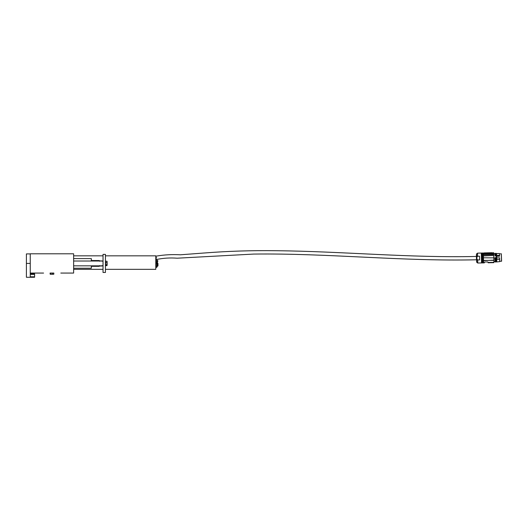 <?xml version="1.0" encoding="UTF-8"?>
<svg xmlns="http://www.w3.org/2000/svg" width="528" height="528" viewBox="0 0 528 528"><rect width="100%" height="100%" fill="white"/><g stroke="black" fill="none" stroke-linecap="round" stroke-linejoin="round"><path stroke-width="0.79" d="M43.58 273.062L30.254 273.062L30.254 253.79L73.63 253.79L73.63 273.062L60.806 273.062M30.254 273.062L31.39 273.062M33.944 273.062L41.026 273.062M62.357 273.062L69.94 273.062M52.906 273.062L50.978 273.062M156.407 256.133L156.037 256.1L156.037 259.426L156.908 259.426C163.568 258.067 170.32 257.657 177.164 258.199L253.783 254.067C328.106 253.117 402.224 261.512 476.546 259.783M155.793 255.836L155.793 269.333L155.793 255.836L105.435 255.836M156.651 257.763C156.334 255.625 156.334 255.625 156.651 257.763C156.981 259.908 156.981 259.908 156.651 257.763C156.981 259.908 156.981 259.908 156.651 257.763M484.037 260.601L493.33 260.152L483.965 260.581M493.277 257.855L483.971 257.809L493.277 257.855M483.932 255.902L493.317 255.473L483.833 255.691M493.205 254.588L483.899 254.602L493.198 254.384M493.185 253.975L483.886 254.021L493.185 253.803M484.381 262.561L484.506 262.027L487.879 261.947L488.037 262.475L493.383 262.35L488.037 262.475M488.123 262.786L493.924 262.654L493.713 253.77L483.358 254.014L486.004 253.948L485.668 253.77L485.998 253.572L483.331 253.018L483.562 262.891L484.301 262.878M484.037 260.37L493.416 260.363M483.925 255.651L493.317 255.473M485.034 253.367L493.165 253.044L485.998 253.202L485.998 253.757L485.489 253.777L486.004 253.948L493.178 253.592M485.509 253.777L483.899 253.519L484.994 253.598L483.879 252.991L493.693 252.905L493.713 253.77M493.35 252.661L493.693 252.905M483.14 253.024L482.559 253.037L482.79 262.911L483.371 262.898L483.338 253.163M483.331 253.163L483.371 262.898M483.338 253.4L484.288 253.268M485.998 253.757L493.172 253.407M491.957 252.714L487.186 252.833M486.664 252.886L493.693 252.833M484.994 253.598L485.384 253.598M485.984 253.202L484.612 253.031L485.984 253.202M495.112 261.518L494.776 257.756L496.485 257.565L496.452 256.027L495.099 255.809L494.921 253.829M495.172 261.961L494.776 257.756L495.686 257.677L494.914 257.697M486.658 252.919L486.44 252.886C484.308 252.886 484.308 252.886 486.44 252.886L484.889 252.872M494.795 253.829L495.238 255.948L496.28 255.922L496.36 257.611M494.954 255.38L494.815 253.4M494.98 255.493L494.861 253.348M495.099 255.809L495.132 254.892M495.238 255.968L495.178 254.951L495.574 254.945L495.693 255.829L496.313 255.816L496.393 254.925L496.597 255.486L499.587 255.42L499.6 256.199L496.28 255.922M495.733 257.624L496.32 257.611L495.733 257.671L495.779 261.617M482.176 253.044L481.694 253.057L481.925 262.931L482.407 262.918L482.176 253.044L482.559 253.037M486.46 252.905L485.984 253.018C483.628 252.872 483.628 252.872 485.984 253.018L485.984 253.084M495.601 254.206L495.686 255.809L495.594 253.717L496.234 253.75M496.505 257.618L496.452 256.027M496.267 253.75L496.406 255.585M499.541 253.532L496.604 253.598L499.541 253.532L499.587 255.42M499.587 255.374L496.597 255.486M496.63 255.446L496.597 253.354L496.346 254.932M495.587 253.381L495.587 255.605M496.802 257.902L499.64 257.836L499.679 259.373L496.762 259.439L496.617 256.166M496.716 257.651L496.729 258.126L496.399 257.664M496.452 261.512L496.32 257.657M494.868 257.75L495.205 262.02L494.822 257.75L495.686 257.677L495.739 262.007L495.64 257.677M481.925 262.931L481.543 262.937L481.424 258.001L481.312 253.064L481.694 253.057M496.762 256.252L499.6 256.199M501.508 261.274L501.329 253.79L501.6 261.182L499.726 261.32M496.69 257.38L496.703 257.908L496.69 257.38M496.544 253.308L496.643 255.38M496.663 257.565L496.795 261.895L499.732 261.624M479.549 256.192L479.635 259.901L477.682 259.948C476.579 258.733 476.546 257.499 477.596 256.238L479.549 256.192L479.635 259.901M499.679 259.373L499.732 261.584M496.789 261.657L496.703 257.908M486.572 252.846L486.994 252.833M476.434 254.39L476.606 261.842L476.632 253.81L476.83 262.416L477.754 263.03L477.682 259.948M476.388 255.064L476.487 259.261M496.478 260.799L496.406 257.631L496.478 260.799M496.36 255.592L496.327 254.192M496.406 257.664L496.558 261.987L496.452 257.618M52.444 273.062L53.823 273.062L53.823 274.177L52.444 274.177L52.444 273.062L50.563 273.062L50.312 274.27L53.684 274.25M50.193 274.25L50.061 273.062L50.563 273.062M52.444 274.177L50.563 274.177M157.971 263.426L157.971 265.835L157.971 263.426M26.4 263.426L30.254 263.426L30.254 277.266L34.591 277.266L26.4 277.279L26.4 253.909L30.254 253.909M30.254 273.907L34.591 273.907L34.591 277.266M103.026 272.461L103.026 254.39L105.435 254.39L105.435 272.461L103.026 272.461M105.673 264.785L106.946 264.785L107.118 261.901L107.118 265.208L106.946 265.63L105.673 265.63L105.673 261.221L106.946 261.221L107.118 261.901L107.032 261.34M106.946 264.785L107.118 265.208M107.118 261.644L106.946 261.221M105.673 262.581L106.946 262.581M101.336 261.017L99.653 260.819C98.894 260.337 98.894 260.482 99.653 261.261M102.142 261.221L101.336 260.819M102.142 265.993L102.142 265.63L102.142 265.993L99.653 266.033C98.894 266.515 98.894 266.369 99.653 265.597C98.894 266.369 98.894 266.515 99.653 266.033L99.653 265.835M91.456 265.835L91.337 268.244L91.337 265.835M91.337 261.017L91.337 258.608L73.63 258.608M91.456 261.017L91.337 258.608M157.001 263.696L156.856 267.353L157.001 263.696M157.001 259.644L156.856 262.97L157.001 259.644M156.856 259.499L156.037 259.499L156.037 267.353L156.856 267.353M156.856 263.69L156.519 263.69L156.856 262.97M495.079 261.538L493.944 261.565L493.713 253.81M487.186 252.879L486.631 252.965M495.535 253.334L494.914 253.348L495.535 253.334L495.574 254.918L495.178 254.925M495.686 255.809L496.313 255.816M495.739 261.967L495.205 262.02M481.312 253.064L477.523 253.15L477.596 256.238M496.762 259.439L496.729 258.119M501.329 253.79L500.372 253.829M495.825 261.525L496.498 261.604M496.65 257.657L496.795 261.934M157.001 266.317L157.489 266.317L157.489 260.535L157.001 260.535M30.254 276.797L34.591 276.797M34.591 274.388L30.254 274.388M103.026 255.836L73.63 255.836M155.793 269.333L105.435 269.333M103.026 269.333L73.63 269.333M476.474 256.456C409.636 258.007 342.982 251.374 276.184 250.721C252.133 250.371 228.122 251.13 204.151 253.004L180.299 254.8C172.247 254.324 164.281 254.76 156.407 256.1M494.822 253.783L493.766 253.856M484.75 252.866L483.872 252.991M482.407 262.918L482.79 262.911M481.543 262.937L477.754 263.03M476.632 253.81L477.523 253.15M476.606 261.842L476.83 262.416M103.026 261.017L73.63 261.017M103.026 265.835L73.63 265.835M157.489 260.535L157.971 261.017M157.489 266.317L157.971 265.835M99.112 260.535L91.456 260.535M99.112 266.317L91.456 266.317M91.337 268.244L73.63 268.244"/></g></svg>
